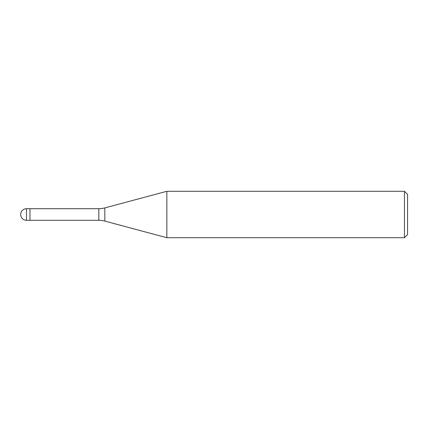 <?xml version="1.0" encoding="UTF-8"?>
<svg xmlns="http://www.w3.org/2000/svg" width="429" height="429" viewBox="0 0 429 429"><rect width="100%" height="100%" fill="white"/><g stroke="black" fill="none" stroke-linecap="round" stroke-linejoin="round"><path stroke-width="0.64" d="M98.82 220.302L29.955 220.302L29.955 208.698L98.82 208.698A23.214 23.214 0 0 0 104.832 207.904L166.849 191.286L404.456 191.286L407.55 194.38L407.55 234.62L404.456 237.714L166.849 237.714L104.832 221.096A23.214 23.214 0 0 0 98.82 220.302L98.82 208.698M404.456 237.714L404.456 191.286M166.849 237.714L166.849 191.286M29.955 219.525L29.955 208.698L26.475 208.698A5.802 5.802 0 0 0 20.672 214.5A5.802 5.802 0 0 0 26.475 220.302L26.475 208.698M104.832 221.096L104.832 207.904M26.475 220.302L29.955 220.302"/></g></svg>
